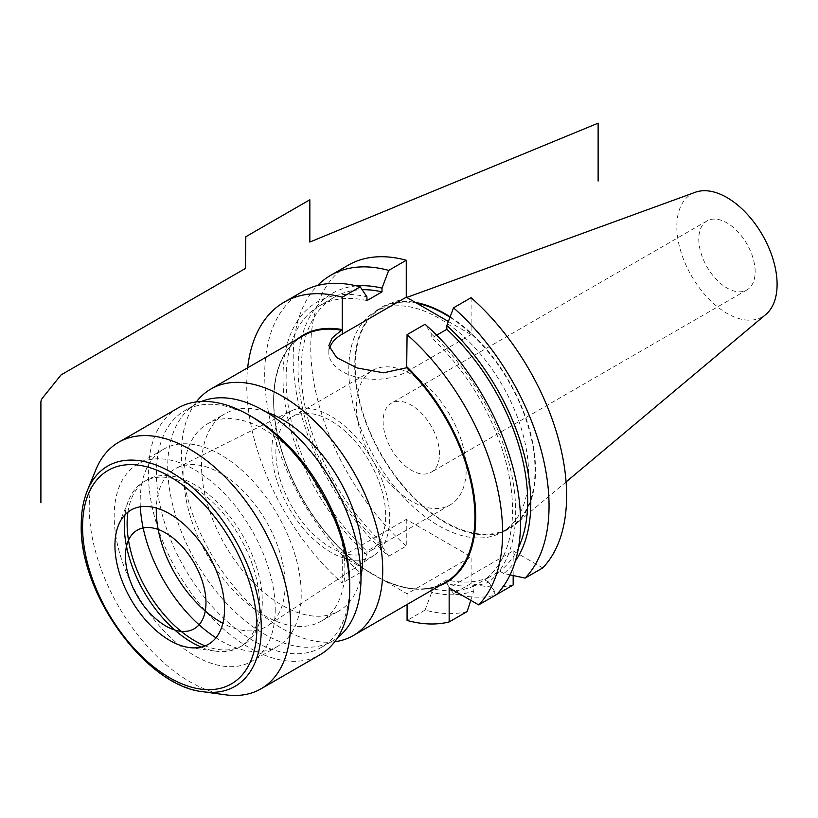 <?xml version="1.0" encoding="UTF-8"?>
<svg xmlns="http://www.w3.org/2000/svg" width="818" height="818" viewBox="0 0 818 818"><rect width="100%" height="100%" fill="white"/><g stroke="black" fill="none" stroke-linecap="round" stroke-linejoin="round"><path stroke-width="0.61" stroke-dasharray="4.09 3.07" d="M342.261 556.352L407.078 593.776L471.096 556.813L406.27 519.389L342.261 556.352L342.261 583.029A180.921 104.459 -120 0 1 247.66 367.793M407.078 604.492L407.078 593.776M471.096 297.691L471.096 334.593L407.078 371.556A45.839 26.462 180 0 1 357.129 377.292A45.839 26.462 180 0 1 328.836 352.844A45.839 26.462 180 0 1 329.378 348.785M436.669 335.186L431.74 338.028L431.74 334.286L425.053 324.265M356.617 285.922A164.541 95 -120 0 0 298.897 385.114A164.541 95 -120 0 0 382.016 546.199L388.703 556.209A180.921 104.459 -120 0 1 317.548 285.513M510.074 574.87L503.806 573.49A164.541 95 -120 0 0 515.401 560.933M513.172 584.982A180.921 104.459 60 0 1 471.096 583.49L453.53 593.633L446.843 583.623A164.541 95 -120 0 0 488.908 582.089L488.908 577.375A160.144 92.454 60 0 1 446.843 579.88L431.74 588.592A160.144 92.454 -120 0 0 473.816 586.087L473.816 590.811A164.541 95 60 0 1 431.74 592.344L431.74 588.592M453.53 593.633A180.921 104.459 -120 0 0 495.596 595.126L488.908 582.089M388.703 556.209L406.27 546.066L406.27 519.389M382.016 546.199L382.016 542.457L366.924 551.168L366.924 554.921L360.227 572.651L342.261 583.029M542.702 567.937L513.172 550.892L449.154 587.845M448.376 321.474L471.096 334.593M406.27 546.066A180.921 104.459 60 0 1 315.206 389.225A180.921 104.459 60 0 1 348.223 265.196M471.096 583.49L471.096 556.813M513.172 575.545L513.172 550.892M528.602 473.796A127.168 73.415 60 0 1 502.262 532.007A127.168 73.415 60 0 1 404.276 497.937A127.168 73.415 60 0 1 348.765 369.961A127.168 73.415 -120 0 1 375.104 311.75A127.168 73.415 -120 0 1 473.101 345.82A127.168 73.415 -120 0 1 528.602 473.796M449.961 317.272A127.168 73.415 -120 0 1 535.044 470.074A127.168 73.415 60 0 1 508.714 528.285A127.168 73.415 60 0 1 410.718 494.215A127.168 73.415 60 0 1 355.206 366.249A127.168 73.415 -120 0 1 381.546 308.028L375.104 311.75M416.843 303.274A127.168 73.415 -120 0 0 381.546 308.028M450.135 316.822A127.843 73.814 -120 0 1 535.534 470.35A127.843 73.814 60 0 1 515.176 524.583A127.843 73.814 60 0 1 414.798 498.99A127.843 73.814 60 0 1 354.726 365.963A127.843 73.814 -120 0 1 387.988 304.276A127.843 73.814 -120 0 1 415.339 302.404M695.269 192.281A70.91 40.941 -120 0 0 676.823 226.494A70.91 40.941 60 0 0 710.136 300.278A70.91 40.941 60 0 0 765.812 314.47M755.147 271.719A39.857 23.016 -120 0 0 737.744 231.606A39.857 23.016 -120 0 0 707.028 220.932A39.857 23.016 -120 0 0 698.776 239.173A39.857 23.016 -120 0 0 716.169 279.286A39.857 23.016 -120 0 0 746.885 289.961A39.857 23.016 -120 0 0 755.147 271.719M439.491 453.959A39.857 23.016 -120 0 0 422.088 413.847A39.857 23.016 -120 0 0 391.382 403.172A39.857 23.016 -120 0 0 383.121 421.413A39.857 23.016 -120 0 0 400.523 461.526A39.857 23.016 -120 0 0 431.239 472.201A39.857 23.016 -120 0 0 439.491 453.959M372.487 370.442A77.649 44.826 -120 0 1 432.323 391.239A77.649 44.826 -120 0 1 466.209 469.379A77.649 44.826 60 0 1 450.125 504.931A77.649 44.826 60 0 1 390.298 484.123A77.649 44.826 60 0 1 356.403 405.984A77.649 44.826 -120 0 1 372.487 370.442L291.965 416.935A77.649 44.826 -120 0 0 275.881 452.477A77.649 44.826 60 0 0 309.777 530.616A77.649 44.826 60 0 0 369.603 551.414A77.649 44.826 60 0 0 385.687 515.872A77.649 44.826 -120 0 0 351.791 437.732A77.649 44.826 -120 0 0 291.965 416.935M290.615 411.198A83.334 48.119 60 0 0 271.852 450.156A83.334 48.119 -120 0 0 309.194 535.023A83.334 48.119 -120 0 0 373.898 555.453A83.334 48.119 -120 0 0 389.716 518.193A83.334 48.119 60 0 0 354.296 435.35A83.334 48.119 60 0 0 290.615 411.198L176.79 467.947A91.105 52.597 -120 0 0 156.33 508.06M176.79 467.947A91.105 52.597 -120 0 1 246.402 494.348A91.105 52.597 -120 0 1 285.124 584.921A91.105 52.597 60 0 1 267.834 625.647A91.105 52.597 60 0 1 222.864 623.316M140.328 506.792A113.876 65.747 60 0 1 140.185 501.24A113.876 65.747 -120 0 1 163.774 449.102A113.876 65.747 -120 0 1 251.525 479.614A113.876 65.747 -120 0 1 301.228 594.216A113.876 65.747 60 0 1 277.65 646.343A113.876 65.747 60 0 1 215.972 637.805M275.226 609.236A113.876 65.747 60 0 1 251.637 661.363A113.876 65.747 60 0 1 163.886 630.852A113.876 65.747 60 0 1 114.172 516.25A113.876 65.747 -120 0 1 137.761 464.123A113.876 65.747 -120 0 1 225.512 494.634A113.876 65.747 -120 0 1 275.226 609.236M127.935 512.109A95.573 55.174 -120 0 1 146.913 479.972A95.573 55.174 -120 0 1 220.563 505.575A95.573 55.174 -120 0 1 262.281 601.762A95.573 55.174 60 0 1 242.486 645.514A95.573 55.174 60 0 1 205.165 645.872M201.33 647.089A95.573 55.174 -120 0 0 215.993 651.189A95.573 55.174 -120 0 0 239.664 647.14A95.573 55.174 -120 0 0 259.459 603.387A95.573 55.174 60 0 0 217.741 507.211A95.573 55.174 60 0 0 144.101 481.597A95.573 55.174 60 0 0 128.753 500.074A95.573 55.174 60 0 0 124.97 514.829M225.788 694.84A142.342 82.189 60 0 1 89.223 507.416A142.342 82.189 -120 0 1 95.849 469.767M177.884 408.09A142.342 82.189 -120 0 0 148.395 473.254A142.342 82.189 60 0 0 210.533 616.506A142.342 82.189 60 0 0 320.227 654.635M349.705 584.829A136.657 78.896 60 0 1 321.402 647.386A136.657 78.896 60 0 1 216.105 610.77A136.657 78.896 60 0 1 156.453 473.254A136.657 78.896 -120 0 1 184.756 410.687L196.023 404.184A136.657 78.896 -120 0 0 167.721 466.741A136.657 78.896 60 0 0 227.373 604.267A136.657 78.896 60 0 0 332.681 640.872A136.657 78.896 60 0 0 337.803 637.437M253.079 417.456A136.657 78.896 -120 0 0 184.756 410.687M201.565 401.464A136.657 78.896 -120 0 0 196.023 404.184M207.414 423.908A113.876 65.747 -120 0 1 295.165 454.419A113.876 65.747 -120 0 1 344.879 569.021A113.876 65.747 60 0 1 321.29 621.148A113.876 65.747 60 0 1 233.539 590.637A113.876 65.747 60 0 1 183.825 476.035A113.876 65.747 -120 0 1 207.414 423.908L225.134 413.683A113.876 65.747 -120 0 0 201.545 465.81A113.876 65.747 60 0 0 251.249 580.412A113.876 65.747 60 0 0 339.01 610.923A113.876 65.747 60 0 0 360.963 576.434M265.973 411.904A113.876 65.747 -120 0 0 225.134 413.683M334.797 641.741A142.342 82.189 60 0 1 232.956 585.391A142.342 82.189 60 0 1 181.412 454.184A142.342 82.189 -120 0 1 196.33 401.914M431.74 334.286A164.541 95 60 0 1 488.714 582.212L496.649 594.522M488.714 582.212L484.624 579.85A160.144 92.454 -120 0 0 431.74 338.028M503.806 573.49L499.716 571.128L484.624 579.85M302.179 291.781A180.921 104.459 -120 0 0 269.163 415.81A180.921 104.459 -120 0 0 360.227 572.651M467.129 611.567A180.921 104.459 -120 0 1 425.053 610.075L407.078 620.453M366.924 554.921A164.541 95 60 0 1 282.987 377.425A164.541 95 60 0 1 366.924 296.862M425.053 610.075L431.74 592.344M470.779 600.34L473.816 590.811M366.924 300.605A160.144 92.454 -120 0 0 319.265 305.912A160.144 92.454 -120 0 0 366.924 551.168M382.016 542.457A160.144 92.454 60 0 1 334.358 297.2A160.144 92.454 60 0 1 362.149 289.715M518.53 547.436A160.144 92.454 60 0 1 499.716 571.128M488.908 577.375L473.816 586.087M446.843 583.623L446.843 579.88M365.656 569.86A142.915 82.516 60 0 1 281.3 449.593A142.915 82.516 60 0 1 297.128 339.245M439.471 585.79A142.915 82.516 60 0 1 383.683 580.269M369.542 572.232C332.517 549.175 297.507 501.383 282.65 453.561C265.359 400.759 274.081 351.597 303.089 335.789A142.342 82.189 -120 0 0 273.611 400.953A142.342 82.189 60 0 0 374.266 575.299A142.342 82.189 60 0 0 445.442 582.344C427.119 592.447 405.063 590.954 379.276 577.866M407.078 367.026L407.078 371.556M87.311 490.647A127.219 73.446 -120 0 0 81.391 524.287A127.219 73.446 60 0 0 203.447 691.793M328.836 352.844L328.836 345.666M508.714 528.285L502.262 532.007M566.076 481.914L515.176 524.583M406.75 297.445L387.988 304.276M707.028 220.932L391.382 403.172M746.885 289.961L431.239 472.201M450.125 504.931L369.603 551.414M373.898 555.453L267.834 625.647M277.65 646.343L251.637 661.363M163.774 449.102L137.761 464.123M242.486 645.514L239.664 647.14M146.913 479.972L144.101 481.597M118.549 525.023L128.753 500.074M321.402 647.386L332.681 640.872M321.29 621.148L339.01 610.923M189.285 647.549L215.993 651.189M334.358 297.2L319.265 305.912"/><path stroke-width="1.23" d="M284.204 302.149L302.179 291.781A180.921 104.459 -120 0 1 360.227 286.842L342.261 297.22A180.921 104.459 -120 0 0 284.204 302.149A180.921 104.459 -120 0 0 247.66 367.793M342.261 297.22L342.261 334.122L406.27 297.169L448.376 321.474M478.683 604.901A180.921 104.459 -120 0 0 407.078 334.644L425.053 324.265A180.921 104.459 -120 0 1 496.649 594.522L478.683 604.901L449.154 587.845L449.154 621.946A180.921 104.459 -120 0 1 407.078 620.453L407.078 604.492M407.078 334.644L406.679 367.742L383.611 372.814L357.19 367.967L336.658 357.619L328.836 345.666L332.21 337.885L342.261 329.603A142.915 82.516 60 0 0 297.128 339.245M329.378 348.785A45.839 26.462 180 0 1 342.261 334.122M515.401 560.933A164.541 95 -120 0 0 446.843 325.564L453.53 307.834L471.096 297.691A180.921 104.459 60 0 1 542.702 567.937L525.125 578.081A180.921 104.459 -120 0 0 453.53 307.834M446.843 325.564L446.843 329.306L436.669 335.186M388.703 270.41A180.921 104.459 -120 0 0 330.656 275.339L348.223 265.196A180.921 104.459 60 0 1 406.27 260.257L388.703 270.41L382.016 288.14A164.541 95 -120 0 0 356.617 285.922M330.656 275.339A180.921 104.459 -120 0 0 317.548 285.513M510.074 574.87L525.125 578.081M495.596 595.126L513.172 584.982L513.172 575.545M406.27 260.257L406.27 297.169M449.961 317.272A127.168 73.415 -120 0 0 416.843 303.274M450.135 316.822A127.843 73.814 -120 0 0 415.339 302.404M566.076 481.914L765.812 314.47A70.91 40.941 60 0 0 777.1 284.398A70.91 40.941 -120 0 0 748.47 215.563A70.91 40.941 -120 0 0 695.269 192.281L406.75 297.445M222.864 623.316A91.105 52.597 60 0 1 156.289 510.534A91.105 52.597 -120 0 1 156.33 508.06M215.972 637.805A113.876 65.747 60 0 1 140.328 506.792M205.165 645.872A95.573 55.174 60 0 1 127.117 523.725A95.573 55.174 -120 0 1 127.935 512.109M124.97 514.829A95.573 55.174 60 0 0 124.305 525.35A95.573 55.174 -120 0 0 201.33 647.089M224.531 608.786A77.495 44.745 -120 0 0 179.674 520.667A77.495 44.745 -120 0 0 118.549 525.023A77.495 44.745 -120 0 0 114.939 545.514A77.495 44.745 -120 0 0 189.285 647.549A77.495 44.745 -120 0 0 224.531 608.786M87.311 490.647L95.849 469.767A142.342 82.189 -120 0 1 118.702 442.252A142.342 82.189 -120 0 1 228.396 480.391A142.342 82.189 -120 0 1 290.533 623.633A142.342 82.189 60 0 1 261.054 688.797A142.342 82.189 60 0 1 225.788 694.84L203.447 691.793A127.219 73.446 60 0 0 261.3 628.163A127.219 73.446 -120 0 0 187.67 483.499A127.219 73.446 -120 0 0 87.311 490.647C83.262 500.647 81.238 512.088 81.238 524.972C79.101 593.694 146.453 686.66 203.447 691.793M261.054 688.797L320.227 654.635A142.342 82.189 60 0 0 349.705 589.471A142.342 82.189 -120 0 0 249.05 415.135A142.342 82.189 -120 0 0 177.884 408.09L118.702 442.252M349.705 589.471L349.705 584.829A136.657 78.896 -120 0 0 253.079 417.456L249.05 415.135M337.803 637.437A136.657 78.896 60 0 0 360.983 578.316A136.657 78.896 -120 0 0 304.787 444.532A136.657 78.896 -120 0 0 201.565 401.464M265.973 411.904A113.876 65.747 -120 0 1 362.589 558.786A113.876 65.747 60 0 1 360.963 576.434M196.33 401.914A142.342 82.189 -120 0 1 210.891 389.02A142.342 82.189 -120 0 1 320.584 427.16A142.342 82.189 -120 0 1 382.722 570.412A142.342 82.189 60 0 1 353.243 635.576A142.342 82.189 60 0 1 334.797 641.741M470.779 600.34L467.129 611.567L449.154 621.946M360.227 286.842L366.924 296.862L366.924 300.605L382.016 291.883A160.144 92.454 60 0 0 362.149 289.715M446.843 329.306A160.144 92.454 60 0 1 518.53 547.436M382.016 288.14L382.016 291.883M598.122 181.064L598.122 123.16L309.848 242.046L309.848 199.776L245.829 236.729L245.431 268.457L61.043 374.92L42.516 397.967A4.55 2.628 120 0 0 40.9 402.119L40.9 502.773M205.972 602.723A56.943 32.873 -120 0 0 165.706 532.988A56.943 32.873 -120 0 0 125.451 556.23A56.943 32.873 -120 0 0 165.706 625.964A56.943 32.873 -120 0 0 205.972 602.723M407.078 367.026A142.915 82.516 60 0 1 474.011 494.747A142.915 82.516 60 0 1 439.471 585.79M341.863 330.319A142.342 82.189 -120 0 0 303.089 335.789L210.891 389.02M406.679 367.742A142.342 82.189 -120 0 1 474.921 517.18A142.342 82.189 60 0 1 445.442 582.344L353.243 635.576M256.903 627.478A123.273 71.176 -120 0 0 169.735 476.505A123.273 71.176 -120 0 0 82.567 526.833A123.273 71.176 60 0 0 169.735 677.805A123.273 71.176 60 0 0 256.903 627.478"/></g></svg>

